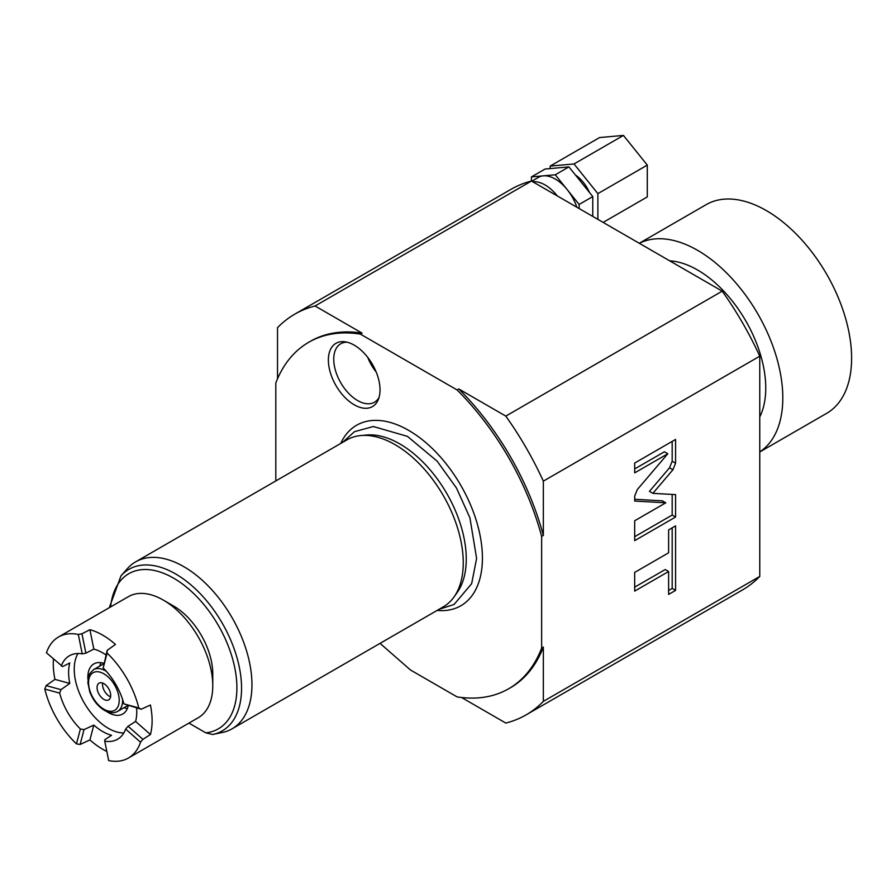 <?xml version="1.0" encoding="UTF-8"?>
<svg xmlns="http://www.w3.org/2000/svg" width="896" height="896" viewBox="0 0 896 896"><rect width="100%" height="100%" fill="white"/><g stroke="black" fill="none" stroke-linecap="round" stroke-linejoin="round"><path stroke-width="1.34" d="M669.637 260.803A96.398 55.653 60 0 1 765.755 388.08A96.398 55.653 60 0 1 759.763 416.898M759.763 451.898A120.49 69.563 60 0 0 775.779 354.749A120.49 69.563 60 0 0 697.603 250.342A120.49 69.563 -120 0 0 639.33 243.309M759.763 451.976L826.65 413.347A120.49 69.563 60 0 0 845.13 316.803A120.49 69.563 60 0 0 766.405 210.616A120.49 69.563 -120 0 0 706.16 204.646L639.274 243.275M461.53 697.491L505.803 723.061A231.347 133.571 -120 0 0 526.109 714.874L742.515 589.926A231.347 133.571 -120 0 0 759.763 576.43L759.763 356.194A231.347 133.571 -120 0 0 722.21 291.155L557.346 195.966A33.734 19.477 60 0 0 545.048 184.946A33.734 19.477 60 0 0 532.762 181.776L531.485 181.037A231.347 133.571 -120 0 0 511.179 189.224L294.762 314.171A231.347 133.571 -120 0 0 277.525 327.667L277.525 378.784M531.765 181.205L538.406 177.363A33.734 19.477 60 0 1 543.346 175.84A33.734 19.477 60 0 1 555.274 179.043A33.734 19.477 -120 0 1 567.202 189.616L579.13 204.456L592.771 196.582L592.771 216.418M576.834 207.222A33.734 19.477 -120 0 0 567.202 189.616L555.274 174.776L568.915 166.902L592.771 196.582M532.762 181.776L557.346 195.966M722.21 291.155L505.803 416.102L458.786 388.954A200.021 115.483 60 0 1 543.346 535.427L543.346 481.141A231.347 133.571 -120 0 0 505.803 416.102M275.811 480.939L275.811 382.939A200.021 115.483 60 0 1 308.717 342.283A200.021 115.483 60 0 1 360.382 334.118L457.083 389.939L458.786 388.954M360.382 334.118L362.085 333.133L315.067 305.984A231.347 133.571 -120 0 0 294.762 314.171M531.485 181.037L315.067 305.984M759.763 356.194L543.346 481.141M759.763 576.43L543.346 701.378L543.346 647.08A200.021 115.483 60 0 1 510.44 687.747L508.738 688.722A200.021 115.483 60 0 1 457.083 696.898L410.435 669.962L380.05 643.362M457.083 389.939A200.021 115.483 60 0 1 541.643 536.413L541.643 648.066L543.346 647.08M541.643 536.413L543.346 535.427M672.918 469.773L675.584 463.176L675.584 439.443L634.682 463.053L634.682 472.875L667.811 453.746L637.347 489.53L634.682 496.126L634.682 501.054L665.795 502.802L634.682 520.766L634.682 540.635L675.584 517.026L675.584 494.626L652.848 493.338L672.918 469.773L669.514 467.802L672.179 461.216L672.179 441.414M668.618 552.81L634.682 572.398L634.682 591.102L668.618 571.502L668.618 594.406L675.584 590.386L675.584 525.885L668.618 529.906L668.618 552.81M526.109 714.874A231.347 133.571 -120 0 0 543.346 701.378M362.085 333.133A200.021 115.483 -120 0 0 310.43 341.298L308.717 342.283M541.643 648.066A200.021 115.483 60 0 1 508.738 688.722M340.726 443.453A104.216 60.166 60 0 1 401.33 426.563A104.216 60.166 60 0 1 408.733 430.416A104.216 60.166 60 0 1 482.048 566.384A104.216 60.166 60 0 1 437.125 610.422M380.027 389.872A36.523 21.09 60 0 1 378.325 399.526A36.523 21.09 60 0 1 349.518 401.587A36.523 21.09 60 0 1 328.373 360.058A36.523 21.09 60 0 1 344.982 341.79A36.523 21.09 60 0 1 380.027 389.872M360.931 435.546L366.509 435.03A93.968 54.253 60 0 1 399.818 443.923A93.968 54.253 60 0 1 457.386 515.57A93.968 54.253 60 0 1 457.307 592.301L454.082 596.882A96.398 55.653 -120 0 0 463.254 562.722A96.398 55.653 -120 0 0 395.102 444.674A96.398 55.653 -120 0 0 360.931 435.546A96.398 55.653 -120 0 0 346.898 439.891L135.598 561.882A96.398 55.653 -120 0 0 127.344 568.669L120.96 575.882A93.285 53.861 -120 0 1 222.174 623.056A93.285 53.861 -120 0 1 212.71 734.496L224.694 731.942A96.398 55.653 -120 0 0 231.997 728.851A96.398 55.653 -120 0 0 251.955 684.723A96.398 55.653 -120 0 0 209.888 587.709A96.398 55.653 -120 0 0 135.598 561.882M231.997 728.851L443.296 606.85A96.398 55.653 -120 0 0 454.082 596.882M212.71 734.496L205.778 732.827L188.933 723.106M163.352 600.107L173.578 606.01A55.429 31.998 60 0 1 212.766 673.893L212.766 685.709A69.888 40.354 60 0 0 163.352 600.107A69.888 40.354 60 0 0 128.408 596.646L58.542 636.989A69.888 40.354 60 0 1 78.31 634.446L81.962 633.774L89.914 629.698A69.888 40.354 60 0 1 115.461 644.448L107.184 650.35L107.106 653.094A69.888 40.354 60 0 1 138.768 707.93L141.176 709.229L150.427 705.006A69.888 40.354 60 0 1 152.107 720.731A69.888 40.354 60 0 1 150.427 734.507L142.923 739.357L140.515 742.19A69.888 40.354 60 0 1 128.43 758.027A69.888 40.354 60 0 1 108.662 760.581L104.742 741.149A48.194 27.832 60 0 0 117.589 739.245A48.194 27.832 60 0 0 125.653 729.086L140.515 742.19M128.43 758.027L198.296 717.696A69.888 40.354 -120 0 0 212.766 685.709M106.826 751.442A69.888 40.354 60 0 1 89.914 739.939L80.114 744.475L76.462 743.893A69.888 40.354 -120 0 1 44.8 689.058L46.122 685.608L54.947 679.381A69.888 40.354 60 0 1 53.267 663.667A69.888 40.354 60 0 1 53.446 658.997M89.914 739.939L93.822 725.077A48.194 27.832 60 0 0 111.552 735.314L104.832 739.704L104.742 741.149M93.822 725.077L84.022 729.613L80.114 744.475M58.542 636.989A69.888 40.354 60 0 0 46.458 652.826L62.619 666.59L69.776 662.962A48.194 27.832 60 0 0 68.611 672.515A48.194 27.832 60 0 0 69.776 683.424L60.95 689.651L59.662 693.112A48.194 27.832 -120 0 0 80.382 728.997L84.022 729.613M77.963 653.509A48.194 27.832 60 0 0 74.234 669.278A48.194 27.832 -120 0 0 123.827 732.95M136.606 707.974A48.194 27.832 60 0 1 136.763 711.872A48.194 27.832 60 0 1 135.598 721.426L128.083 726.275L125.653 729.086M80.382 728.997L76.462 743.893M59.662 693.112L44.8 689.058M60.95 689.651L46.122 685.608M69.776 683.424L54.947 679.381M61.32 665.941A48.194 27.832 60 0 1 69.384 655.771A48.194 27.832 60 0 1 82.23 653.867L78.31 634.446M81.962 633.774L85.87 653.162L82.23 653.867M85.87 653.162L93.822 649.085L89.914 629.698M93.822 649.085A48.194 27.832 60 0 1 105.974 654.931M141.176 709.229L123.894 703.875A48.194 27.832 60 0 0 103.186 667.99L107.184 650.35M103.186 667.99L107.106 653.094M123.894 703.875L138.768 707.93M135.598 721.426L150.427 734.507M128.083 726.275L142.923 739.357M87.954 679.426A28.918 16.699 -120 0 1 87.864 677.141A28.918 16.699 60 0 1 93.856 663.902A28.918 16.699 60 0 1 103.779 663.309M106.378 711.334A28.918 16.699 -120 0 0 122.774 713.989A28.918 16.699 -120 0 0 128.251 705.701M99.859 666.008A28.918 16.699 60 0 1 100.856 662.659M123.95 707.739A28.918 16.699 -120 0 0 127.355 708.546M103.88 683.637A9.643 5.566 -120 0 0 99.064 683.155A9.643 5.566 -120 0 0 97.586 690.883A9.643 5.566 -120 0 0 103.88 699.384A9.643 5.566 60 0 0 108.696 699.854A9.643 5.566 60 0 0 110.174 692.126A9.643 5.566 60 0 0 103.88 683.637M102.637 683.054A9.643 5.566 -120 0 0 109.334 696.226A9.643 5.566 60 0 0 110.578 696.819M379.03 397.477A33.734 19.477 60 0 1 374.483 402.214A33.734 19.477 60 0 1 348.477 393.176A33.734 19.477 60 0 1 333.749 359.218A33.734 19.477 60 0 1 340.738 343.773A33.734 19.477 60 0 1 347.122 342.194M376.219 372.086A33.734 19.477 60 0 1 367.707 357.336M652.848 493.338L649.443 491.366L669.514 467.802M675.584 517.026L672.179 515.054L672.179 494.435M634.682 536.704L672.179 515.054M665.795 502.802L662.379 500.842L634.682 499.274M667.811 453.746L664.406 451.786L634.682 468.944M668.618 590.464L672.179 588.414L672.179 527.856M634.682 587.16L665.213 569.542L668.618 571.502M675.584 590.386L672.179 588.414M531.418 181.059L531.418 176.904L555.274 174.776M531.418 176.904L545.048 169.042L568.915 166.902M579.13 204.456L579.13 208.555M589.523 192.55A26.51 15.299 -120 0 0 575.389 174.966M550.166 168.582L550.166 166.085L574.022 163.957L597.878 193.637L597.878 219.374M574.022 163.957L623.437 135.419L647.293 165.099L647.293 196.907L603.131 222.41M597.878 193.637L647.293 165.099M550.166 166.085L599.581 137.558L623.437 135.419M205.778 732.827A89.566 51.71 -120 0 0 207.939 609.683A89.566 51.71 -120 0 0 110.622 606.917M106.31 671.283A24.102 13.91 -120 0 0 105.582 670.846A24.102 13.91 -120 0 0 93.531 669.659L103.634 663.824M103.88 673.803A21.683 12.522 -120 0 0 88.547 682.651A21.683 12.522 -120 0 0 103.88 709.218A21.683 12.522 -120 0 0 119.213 700.358A21.683 12.522 -120 0 0 103.88 673.803M93.531 669.659C85.613 677.242 88.95 677.79 87.853 682.517L89.734 691.723C92.915 700.045 97.798 706.25 104.384 710.315C109.446 713.126 113.87 713.485 117.634 711.39A24.102 13.91 -120 0 0 122.606 699.507M675.584 463.176L672.179 461.216M342.541 442.411L354.469 431.682L373.33 426.518L407.422 436.352L437.147 461.16L456.478 488.029L469.918 517.81L476.605 558.398L471.654 583.688L454.07 604.475L438.928 609.381M109.29 607.69L120.96 575.882M117.634 711.39L127.736 705.555"/></g></svg>
